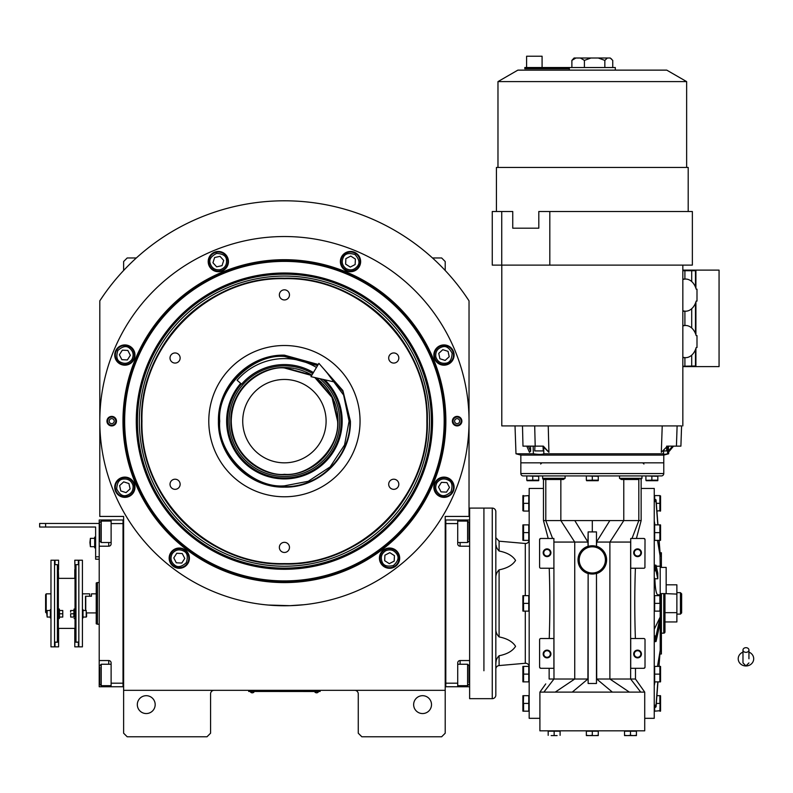 <?xml version="1.0" encoding="UTF-8"?>
<svg xmlns="http://www.w3.org/2000/svg" width="793" height="793" viewBox="0 0 793 793"><rect width="100%" height="100%" fill="white"/><g stroke="black" fill="none" stroke-linecap="round" stroke-linejoin="round"><path stroke-width="1.19" d="M445.21 603.384L445.21 595.9M445.21 690.326L445.21 516.431L469.03 516.431L469.03 300.854A220.345 220.345 0 0 0 99.799 300.854L99.799 516.431L123.619 516.431L123.619 690.326L445.21 690.326L445.21 733.208L441.642 736.776L361.836 736.776L358.267 733.208L358.267 693.905A3.568 3.568 0 0 0 354.689 690.326M123.619 690.326L123.619 733.208L127.197 736.776L206.993 736.776L210.571 733.208L210.571 693.905A3.568 3.568 0 0 1 214.14 690.326M431.511 704.62A8.931 8.931 0 0 0 422.58 695.689A8.931 8.931 0 0 0 413.649 704.62A8.931 8.931 0 0 0 422.58 713.551A8.931 8.931 0 0 0 431.511 704.62M123.619 603.384L123.619 610.917M155.18 704.62A8.931 8.931 0 0 0 146.249 695.689A8.931 8.931 0 0 0 137.318 704.62A8.931 8.931 0 0 0 146.249 713.551A8.931 8.931 0 0 0 155.18 704.62M469.03 300.854L465.005 294.887M103.824 294.887L99.799 300.854M123.619 270.482L123.619 261.541L127.197 257.963L136.337 257.963M432.492 257.963L441.642 257.963L445.21 261.541L445.21 270.482M318.955 691.456L316.576 691.456L320.144 691.456L320.144 690.326M249.874 691.456L316.576 691.516M316.576 690.326L316.576 691.456L252.253 691.456L252.253 690.326M248.685 690.326L248.685 691.456L252.253 691.516M250.35 691.516L254.166 691.516M314.672 691.516L318.479 691.516M445.864 421.142A161.445 161.445 0 0 1 284.419 582.587A161.445 161.445 0 0 1 122.974 421.142A161.445 161.445 0 0 1 284.419 259.698A161.445 161.445 0 0 1 445.864 421.142M445.21 421.142A160.791 160.791 0 0 1 284.419 581.943A160.791 160.791 0 0 1 123.619 421.142A160.791 160.791 0 0 1 284.419 260.352A160.791 160.791 0 0 1 445.21 421.142A160.791 160.791 0 0 0 284.419 260.352A160.791 160.791 0 0 0 123.619 421.142A160.791 160.791 0 0 0 284.419 581.943A160.791 160.791 0 0 0 445.21 421.142M267.945 605.029L290 605.674L304.066 604.712L297.9 605.267M270.928 605.267L267.291 604.96M99.799 421.142A184.62 184.62 0 0 0 284.419 605.763A184.62 184.62 0 0 0 469.03 421.142A184.62 184.62 0 0 0 284.419 236.532A184.62 184.62 0 0 0 99.799 421.142M461.883 421.142A4.768 4.768 0 0 1 457.125 425.91A4.768 4.768 0 0 1 452.357 421.142A4.768 4.768 0 0 1 457.125 416.384A4.768 4.768 0 0 1 461.883 421.142M116.472 421.142A4.768 4.768 0 0 1 111.714 425.91A4.768 4.768 0 0 1 106.946 421.142A4.768 4.768 0 0 1 111.714 416.384A4.768 4.768 0 0 1 116.472 421.142M454.102 355.056A10.121 10.121 0 0 0 443.981 344.925A10.121 10.121 0 0 0 433.85 355.056A10.121 10.121 0 0 0 443.981 365.176A10.121 10.121 0 0 0 454.102 355.056M360.637 261.581A10.121 10.121 0 0 0 350.506 251.46A10.121 10.121 0 0 0 340.385 261.581A10.121 10.121 0 0 0 350.506 271.712A10.121 10.121 0 0 0 360.637 261.581M228.453 261.581A10.121 10.121 0 0 0 218.323 251.46A10.121 10.121 0 0 0 208.202 261.581A10.121 10.121 0 0 0 218.323 271.712A10.121 10.121 0 0 0 228.453 261.581M134.979 355.056A10.121 10.121 0 0 0 124.858 344.925A10.121 10.121 0 0 0 114.737 355.056A10.121 10.121 0 0 0 124.858 365.176A10.121 10.121 0 0 0 134.979 355.056M134.979 487.239A10.121 10.121 0 0 0 124.858 477.108A10.121 10.121 0 0 0 114.737 487.239A10.121 10.121 0 0 0 124.858 497.36A10.121 10.121 0 0 0 134.979 487.239M189.408 558.163A10.121 10.121 0 0 0 179.277 548.032A10.121 10.121 0 0 0 169.157 558.163A10.121 10.121 0 0 0 179.277 568.284A10.121 10.121 0 0 0 189.408 558.163M399.682 558.163A10.121 10.121 0 0 0 389.551 548.032A10.121 10.121 0 0 0 379.431 558.163A10.121 10.121 0 0 0 389.551 568.284A10.121 10.121 0 0 0 399.682 558.163M454.102 487.239A10.121 10.121 0 0 0 443.981 477.108A10.121 10.121 0 0 0 433.85 487.239A10.121 10.121 0 0 0 443.981 497.36A10.121 10.121 0 0 0 454.102 487.239M284.419 580.912A159.76 159.76 0 0 0 444.179 421.142A159.76 159.76 0 0 0 284.419 261.383A159.76 159.76 0 0 0 124.65 421.142A159.76 159.76 0 0 0 284.419 580.912M136.277 421.142A148.132 148.132 0 0 0 284.419 569.285A148.132 148.132 0 0 0 432.552 421.142A148.132 148.132 0 0 0 284.419 273.01A148.132 148.132 0 0 0 136.277 421.142M137.447 421.142A146.973 146.973 0 0 1 284.419 274.18A146.973 146.973 0 0 1 431.382 421.142A146.973 146.973 0 0 1 284.419 568.115A146.973 146.973 0 0 1 137.447 421.142M139.34 421.142A145.069 145.069 0 0 1 284.419 276.073A145.069 145.069 0 0 1 429.489 421.142A145.069 145.069 0 0 1 284.419 566.222A145.069 145.069 0 0 1 139.34 421.142M141.491 421.142A142.928 142.928 0 0 1 284.419 278.214A142.928 142.928 0 0 1 427.348 421.142C429.31 344.767 360.795 276.242 284.419 278.214C208.044 276.242 139.518 344.767 141.491 421.142C139.518 497.518 208.044 566.043 284.419 564.071C360.795 566.043 429.31 497.518 427.348 421.142A142.928 142.928 0 0 1 284.419 564.071A142.928 142.928 0 0 1 141.491 421.142M426.862 421.142C428.825 345.024 360.537 276.727 284.419 278.69C208.291 276.727 140.004 345.024 141.967 421.142C140.004 497.261 208.291 565.558 284.419 563.595C360.537 565.558 428.825 497.261 426.862 421.142M322.017 366.921L342.873 390.543L350.407 421.142C351.309 456.401 319.678 488.042 284.419 487.13C249.151 488.042 217.52 456.401 218.432 421.142C217.52 385.884 249.151 354.243 284.419 355.155L318.231 364.483M323.395 368.497L342.923 391.663L349.921 421.142C350.823 456.153 319.42 487.556 284.419 486.654C249.408 487.556 218.006 456.153 218.908 421.142C218.006 386.141 249.408 354.729 284.419 355.631L317.993 364.889M284.419 496.775A75.632 75.632 0 0 1 208.787 421.142A75.632 75.632 0 0 1 284.419 345.51A75.632 75.632 0 0 1 360.052 421.142A75.632 75.632 0 0 1 284.419 496.775M393.754 479.21A5.065 5.065 0 0 0 388.689 484.275A5.065 5.065 0 0 0 393.754 489.331A5.065 5.065 0 0 0 398.82 484.275A5.065 5.065 0 0 0 393.754 479.21M393.754 352.954A5.065 5.065 0 0 0 388.689 358.02A5.065 5.065 0 0 0 393.754 363.075A5.065 5.065 0 0 0 398.82 358.02A5.065 5.065 0 0 0 393.754 352.954M284.419 289.832A5.065 5.065 0 0 0 279.354 294.887A5.065 5.065 0 0 0 284.419 299.952A5.065 5.065 0 0 0 289.475 294.887A5.065 5.065 0 0 0 284.419 289.832M175.075 352.954A5.065 5.065 0 0 0 170.019 358.02A5.065 5.065 0 0 0 175.075 363.075A5.065 5.065 0 0 0 180.14 358.02A5.065 5.065 0 0 0 175.075 352.954M175.075 479.21A5.065 5.065 0 0 0 170.019 484.275A5.065 5.065 0 0 0 175.075 489.331A5.065 5.065 0 0 0 180.14 484.275A5.065 5.065 0 0 0 175.075 479.21M284.419 542.333A5.065 5.065 0 0 0 279.354 547.398A5.065 5.065 0 0 0 284.419 552.463A5.065 5.065 0 0 0 289.475 547.398A5.065 5.065 0 0 0 284.419 542.333M436.963 482.729C434.693 487.249 435.526 491.085 439.471 494.247C442.534 496.785 446.37 495.942 450.989 491.739C452.892 485.792 452.05 481.946 448.481 480.221C443.961 477.951 440.125 478.784 436.963 482.729M435.962 482.085A9.526 9.526 122.7 0 0 438.826 495.258A9.526 9.526 -57.3 0 0 451.99 492.384A9.526 9.526 -57.3 0 0 449.125 479.22A9.526 9.526 122.7 0 0 435.962 482.085M449.472 487.497L446.945 482.61L441.453 482.352L438.479 486.981L441.007 491.868L446.499 492.126L449.472 487.497M435.833 356.83C437.419 361.628 440.73 363.749 445.755 363.194C449.7 362.817 451.832 359.516 452.119 353.272C449.254 347.731 445.953 345.599 442.197 346.908C437.399 348.494 435.278 351.805 435.833 356.83M434.663 357.078A9.526 9.526 77.7 0 0 446.003 364.364A9.526 9.526 -102.3 0 0 453.289 353.024A9.526 9.526 -102.3 0 0 441.949 345.738A9.526 9.526 77.7 0 0 434.663 357.078M448.045 351.349L442.801 349.673L438.737 353.381L439.907 358.753L445.151 360.428L449.215 356.721L448.045 351.349M346.006 268.599C350.526 270.869 354.362 270.036 357.524 266.091C360.052 263.028 359.219 259.192 355.016 254.573C349.059 252.67 345.223 253.502 343.488 257.081C341.218 261.601 342.061 265.437 346.006 268.599M345.361 269.6A9.526 9.526 32.7 0 0 358.525 266.735A9.526 9.526 -147.3 0 0 355.661 253.562A9.526 9.526 -147.3 0 0 342.487 256.436A9.526 9.526 32.7 0 0 345.361 269.6M350.764 256.089L345.877 258.617L345.619 264.109L350.248 267.082L355.135 264.555L355.393 259.063L350.764 256.089M220.097 269.729C224.905 268.143 227.026 264.832 226.471 259.807C226.094 255.852 222.783 253.73 216.548 253.443C210.997 256.308 208.876 259.608 210.175 263.365C211.771 268.163 215.072 270.284 220.097 269.729M220.355 270.899A9.526 9.526 -12.3 0 0 227.631 259.559A9.526 9.526 167.7 0 0 216.291 252.273A9.526 9.526 167.7 0 0 209.015 263.613A9.526 9.526 -12.3 0 0 220.355 270.899M214.625 257.517L212.95 262.761L216.648 266.825L222.03 265.655L223.695 260.411L219.998 256.347L214.625 257.517M131.876 359.556C134.146 355.036 133.303 351.2 129.358 348.038C126.295 345.51 122.459 346.343 117.84 350.546C115.947 356.493 116.779 360.339 120.348 362.064C124.868 364.334 128.714 363.501 131.876 359.556M132.877 360.2A9.526 9.526 -57.3 0 0 130.002 347.037A9.526 9.526 122.7 0 0 116.839 349.901A9.526 9.526 122.7 0 0 119.713 363.075A9.526 9.526 -57.3 0 0 132.877 360.2M119.366 354.788L121.884 359.685L127.376 359.943L130.349 355.314L127.832 350.427L122.33 350.159L119.366 354.788M133.006 485.465C131.41 480.657 128.109 478.536 123.084 479.091C119.128 479.468 117.007 482.778 116.71 489.013C119.574 494.564 122.885 496.686 126.632 495.377C131.43 493.791 133.551 490.49 133.006 485.465M134.166 485.207A9.526 9.526 -102.3 0 0 122.826 477.921A9.526 9.526 77.7 0 0 115.55 489.261A9.526 9.526 77.7 0 0 126.89 496.547A9.526 9.526 -102.3 0 0 134.166 485.207M120.784 490.936L126.028 492.612L130.102 488.904L128.922 483.532L123.688 481.857L119.614 485.564L120.784 490.936M385.725 550.748C381.502 553.534 380.313 557.271 382.147 561.989C383.534 565.706 387.271 566.896 393.378 565.568C397.997 561.365 399.186 557.618 396.966 554.337C394.18 550.114 390.443 548.915 385.725 550.748M385.18 549.698A9.526 9.526 152.7 0 0 381.086 562.534A9.526 9.526 -27.3 0 0 393.923 566.628A9.526 9.526 -27.3 0 0 398.017 553.792A9.526 9.526 152.7 0 0 385.18 549.698M394.18 561.137L394.438 555.635L389.809 552.662L384.922 555.189L384.664 560.681L389.294 563.654L394.18 561.137M172.259 553.653C169.989 558.173 170.832 562.019 174.777 565.181C177.84 567.709 181.676 566.866 186.296 562.663C188.199 556.716 187.356 552.88 183.788 551.145C179.268 548.875 175.422 549.708 172.259 553.653M171.258 553.008A9.526 9.526 122.7 0 0 174.133 566.182A9.526 9.526 -57.3 0 0 187.297 563.308A9.526 9.526 -57.3 0 0 184.432 550.144A9.526 9.526 122.7 0 0 171.258 553.008M184.779 558.421L182.251 553.534L176.76 553.276L173.786 557.905L176.304 562.792L181.805 563.05L184.779 558.421M115.788 421.142A4.074 4.074 0 0 1 111.714 425.217A4.074 4.074 0 0 1 107.63 421.142A4.074 4.074 0 0 1 111.714 417.068A4.074 4.074 0 0 1 115.788 421.142M109.206 421.142A2.498 2.498 0 0 0 111.714 423.65A2.498 2.498 0 0 0 114.212 421.142A2.498 2.498 0 0 0 111.714 418.645A2.498 2.498 0 0 0 109.206 421.142M453.041 421.142A4.074 4.074 0 0 1 457.125 417.068A4.074 4.074 0 0 1 461.199 421.142A4.074 4.074 0 0 1 457.125 425.217A4.074 4.074 0 0 1 453.041 421.142M459.623 421.142A2.498 2.498 0 0 0 457.125 418.645A2.498 2.498 0 0 0 454.617 421.142A2.498 2.498 0 0 0 457.125 423.65A2.498 2.498 0 0 0 459.623 421.142M311.659 375.495L284.419 367.982C268.867 365.841 231.972 381.79 231.249 421.142C231.972 460.495 268.867 476.444 284.419 474.313C310.717 476.682 339.959 447.45 337.58 421.142L331.989 397.422L314.821 377.527M305.394 371.818A53.597 53.597 0 0 1 311.887 375.119L284.419 367.546C255.772 366.812 230.079 392.505 230.822 421.142C230.079 449.78 255.772 475.483 284.419 474.739C313.057 475.483 338.75 449.78 338.016 421.142L332.168 396.807L315.921 377.785A53.597 53.597 0 0 1 321.958 382.89M284.419 462.834A41.692 41.692 0 0 0 326.101 421.142A41.692 41.692 0 0 0 284.419 379.46A41.692 41.692 0 0 0 242.727 421.142A41.692 41.692 0 0 0 284.419 462.834M317.567 365.603L284.419 356.463C252.412 353.569 216.836 389.145 219.73 421.142C216.836 453.15 252.412 488.716 284.419 485.831L308.229 481.292L330.156 466.879L344.559 444.952L349.098 421.142L343.617 395.073L326.429 371.957M240.705 383.376A57.76 57.76 0 0 0 284.419 478.913A57.76 57.76 0 0 0 324.743 379.788M322.959 379.381A56.828 56.828 0 0 1 284.419 477.971A56.828 56.828 0 0 1 241.419 383.99M312.759 373.652A55.312 55.312 0 0 0 229.108 421.142A55.312 55.312 0 0 0 336.42 439.996A55.312 55.312 0 0 0 319.857 378.677M284.142 367.546A53.597 53.597 0 0 0 274.457 368.477M273.456 368.676A53.597 53.597 0 0 0 264.376 371.431M263.435 371.818A53.597 53.597 0 0 0 255.059 376.298M254.216 376.863A53.597 53.597 0 0 0 246.881 382.89M246.157 383.604A53.597 53.597 0 0 0 240.14 390.949M239.565 391.792A53.597 53.597 0 0 0 235.095 400.168M234.708 401.099A53.597 53.597 0 0 0 231.952 410.189M231.754 411.19A53.597 53.597 0 0 0 230.822 420.637M230.822 421.658A53.597 53.597 0 0 0 231.754 431.105M231.952 432.096A53.597 53.597 0 0 0 234.708 441.186M235.095 442.127A53.597 53.597 0 0 0 239.565 450.493M240.14 451.346A53.597 53.597 0 0 0 246.157 458.681M246.881 459.405A53.597 53.597 0 0 0 254.216 465.422M255.059 465.987A53.597 53.597 0 0 0 263.435 470.467M264.376 470.854A53.597 53.597 0 0 0 304.453 470.854M284.697 367.546A53.597 53.597 0 0 1 294.372 368.477M295.373 368.676A53.597 53.597 0 0 1 304.453 371.431M322.672 383.604A53.597 53.597 0 0 1 328.699 390.949M329.264 391.792A53.597 53.597 0 0 1 333.734 400.168M334.131 401.099A53.597 53.597 0 0 1 336.886 410.189M337.084 411.19A53.597 53.597 0 0 1 338.016 420.776M338.016 421.519A53.597 53.597 0 0 1 337.084 431.105M336.886 432.096A53.597 53.597 0 0 1 334.131 441.186M333.734 442.127A53.597 53.597 0 0 1 329.264 450.493M328.699 451.346A53.597 53.597 0 0 1 322.672 458.681M321.958 459.405A53.597 53.597 0 0 1 314.613 465.422M313.77 465.987A53.597 53.597 0 0 1 305.394 470.467M445.21 686.748L469.625 686.758M445.805 683.179L457.72 683.179L457.72 686.758M457.72 683.179L457.72 662.928A2.379 2.379 0 0 1 460.099 660.549L460.099 664.247M469.625 660.549L460.099 660.549M469.625 546.208L460.099 546.208A2.379 2.379 0 0 1 457.72 543.829L457.72 523.578L445.805 523.578M445.21 520L457.72 520L457.72 523.578M457.72 520L460.099 520L460.099 521.07M469.625 520L460.099 520M457.72 521.07L467.602 521.07L469.03 522.498L469.03 539.567M467.602 521.07L467.602 542.511L457.72 542.511M445.805 520L445.805 686.748M457.72 664.247L467.602 664.247L469.03 665.674L469.03 682.743M467.602 664.247L467.602 685.687L469.03 684.26M123.619 520L123.024 520L123.024 683.179L111.119 683.179L111.119 662.928A2.379 2.379 0 0 0 108.73 660.549L99.204 660.549L99.204 671.274L99.799 671.274M123.619 686.748L111.119 686.758L111.119 683.179M123.024 523.578L111.119 523.578L111.119 543.829A2.379 2.379 0 0 1 108.73 546.208L108.73 542.511M108.73 521.07L108.73 520L99.204 520L99.204 546.208L108.73 546.208M99.204 546.208L99.204 660.549M111.119 686.758L108.73 686.758L108.73 685.687M99.204 671.274L99.204 686.758L108.73 686.758M108.73 520L123.024 520L123.024 686.748M111.119 523.578L111.119 520M99.204 597.228L99.204 606.734M111.119 685.687L101.226 685.687L99.799 684.26L99.799 667.191M101.226 685.687L101.226 664.247L99.799 665.674M111.119 542.511L101.226 542.511L99.799 541.084L99.799 524.014M101.226 542.511L101.226 521.07L99.799 522.498M85.743 610.511L85.743 596.237L91.463 596.237L91.463 593.848L96.231 593.848L96.231 623.794L96.231 582.964L97.42 582.538L97.42 600.4M99.204 582.538L97.42 582.538L97.42 624.22L99.204 624.22M97.42 606.358L97.42 624.22L96.231 623.794M96.231 583.331L96.231 593.848M483.918 670.759L483.918 508.095L483.918 670.759M495.833 555.487L495.833 511.663A3.568 3.568 0 0 0 492.255 508.095L469.625 508.095L469.625 698.663L492.255 698.663A3.568 3.568 0 0 0 495.833 695.094L495.833 664.97M745.955 652.352A2.974 2.329 0 0 0 748.939 650.022A2.974 2.329 0 0 0 745.955 647.683A2.974 2.329 0 0 0 742.982 650.022A2.974 2.329 0 0 0 745.955 652.352M748.939 658.765L748.939 650.022M742.982 652.124A7.742 7.196 180 0 0 741.564 652.847A7.742 7.196 180 0 0 738.57 660.916A7.742 7.196 180 0 0 745.955 665.971A7.742 7.196 180 0 0 753.35 660.916A7.742 7.196 180 0 0 750.356 652.847A7.742 7.196 180 0 0 748.939 652.124M313.413 372.561A56.581 56.581 0 0 0 241.607 384.149L237.097 380.263A62.528 62.528 0 0 1 316.466 367.446M335.389 382.216L310.965 376.655L318.905 363.363L335.389 382.216M46.797 612.91L45.607 612.315L45.607 594.75L46.202 593.848L45.607 594.75M46.202 612.91L46.202 593.848L50.97 593.848M82.413 593.848L89.678 593.848L89.678 596.237L85.505 596.237L85.505 610.511M525.293 611.125L525.293 663.275A3.568 3.568 0 0 1 529.179 666.834M529.179 539.924A3.568 3.568 0 0 1 525.293 543.483L499.094 541.193L495.833 537.634M495.833 651.271L495.833 628.552C495.635 631.694 496.715 634.479 499.094 636.918C507.104 638.494 512.595 641.626 515.569 646.335C512.595 651.033 507.104 654.175 499.094 655.742C496.715 658.18 495.635 660.975 495.833 664.118L496.012 661.957M495.833 669.123A3.568 3.568 0 0 1 499.094 665.565L499.094 655.742M565.102 475.929L565.102 478.328L563.248 479.507L543.839 479.507A1.19 1.19 0 0 1 542.64 478.318L542.64 475.929M585.046 547.596L585.968 547.101M539.815 567.729L539.607 567.054A1.19 1.19 0 0 0 540.796 568.244L553.901 568.244L553.901 542.065L587.91 542.065L588.138 546.258M656.277 566.212L660.202 566.212L659.935 551.056M588.138 532.658L587.91 542.065L574.796 520.595L543.473 520.595L548.211 538.467L543.473 520.605L543.473 479.448A1.19 1.19 0 0 1 542.64 478.318L565.102 478.318M588.138 679.016L549.143 679.016L549.143 668.291M641.14 479.448L641.14 520.595L574.796 520.595M557.122 735.587L551.165 735.587M545.733 683.913L539.904 692.111L539.904 718.319L539.904 692.111L644.719 692.111L644.719 730.829L539.904 730.829L539.904 718.319L529.179 718.319L529.179 488.438L543.473 488.438M624.517 735.339L627.501 735.587L624.517 735.587L624.517 731.186L636.432 731.186L636.432 735.587L633.448 735.587L636.432 735.339M586.354 735.339L589.328 735.587L586.354 735.587L586.354 731.186L598.269 731.186L598.269 735.587L595.285 735.587L598.269 735.339M548.191 735.339L548.191 731.186L560.096 731.186L560.096 735.339M596.475 680.622L596.475 682.684M635.243 538.467L630.722 538.467L630.722 541.857L630.722 538.467L643.827 538.467L644.947 539.27M644.927 567.501L645.016 539.656A1.19 1.19 0 0 0 643.827 538.467M635.391 568.244C634.578 591.667 634.578 615.09 635.391 638.514M644.937 667.528L643.827 668.291L630.722 668.291L630.722 638.514L643.827 638.514A1.19 1.19 0 0 1 645.016 639.703L644.808 639.029M644.719 718.319L654.245 718.319L654.245 488.438L641.14 488.438M644.719 692.111L635.471 679.016L596.475 679.016M640.724 692.111L630.643 679.016L630.643 542.065L630.722 568.244L643.827 568.244A1.19 1.19 0 0 0 645.016 567.054M629.364 692.111L609.886 679.016L609.886 542.065L630.722 542.065M612.365 692.111L596.713 679.016L596.475 573.577A14.294 14.294 0 0 0 596.475 546.228L596.713 542.065L609.886 542.065L623.774 520.595L623.774 479.507M572.259 692.111L587.91 679.016L588.138 573.408L588.138 683.477L596.475 683.477L596.475 573.408A14.135 14.135 0 0 1 588.138 573.408M588.138 683.477L588.138 680.156M555.249 692.111L574.737 679.016L574.737 542.065L560.849 520.595L560.849 479.507M543.889 692.111L553.98 679.016L553.901 538.467L552.602 538.467L545.792 520.595L545.792 479.507M630.475 735.339L633.448 735.587L627.501 735.587L630.475 735.339L630.475 731.186M592.312 735.339L589.328 735.587L592.312 735.339L592.312 731.186M554.148 731.186L554.148 735.339M639.168 479.507L621.365 479.507L619.511 478.318L619.511 475.929M641.14 520.605L636.412 538.467L641.14 520.605M645.016 639.703L645.016 667.101A1.19 1.19 0 0 1 643.827 668.291M539.696 639.257L539.607 639.703A1.19 1.19 0 0 1 540.796 638.514L553.901 638.514L553.901 668.291L540.796 668.291L539.666 667.488M549.232 638.514C550.045 615.09 550.045 591.667 549.232 568.244M539.607 567.054L539.607 539.656A1.19 1.19 0 0 1 540.796 538.467L539.686 539.23M598.656 547.101L599.577 547.596M599.577 572.209L598.656 572.715M585.968 572.715L585.046 572.209M633.448 735.587L627.501 735.587M595.285 735.587L589.328 735.587M663.771 473.55A2.379 2.379 0 0 1 661.392 475.929L523.231 475.929A2.379 2.379 0 0 1 520.842 473.55L520.842 462.834L663.771 462.834L663.771 473.55L520.842 473.55M632.011 538.467L638.821 520.595L638.821 479.507M630.722 568.244L630.722 542.025M659.122 666.388L659.191 665.496M654.245 707.356L656.069 706.831L657.952 681.871M657.813 681.871L656.069 704.898L654.245 705.413M654.245 685.776L654.899 681.871M657.496 666.388L660.202 650.191L658.983 666.388M660.202 652.124L660.202 617.013L656.069 635.847L654.245 636.036M654.245 641.666L656.069 641.487L660.202 622.644M654.245 629.265L660.202 617.013L660.202 611.125M654.245 570.722L656.069 570.91L657.793 578.761L654.869 578.761C655.236 588.366 656.148 593.709 657.605 594.79L660.202 594.79L660.202 595.632M654.869 578.761L654.245 577.492M657.793 578.761L657.793 573.131L656.069 565.28L654.245 565.092M658.983 540.37L660.202 556.567L657.496 540.37M654.899 524.887L654.245 520.981M654.245 501.345L656.069 501.86L657.813 524.887M660.083 510.613L656.911 511.069L657.952 524.887L656.069 499.927L654.245 499.402M660.202 554.634L659.122 540.37M539.607 639.703L539.607 667.101A1.19 1.19 0 0 0 540.796 668.291M540.796 538.467L553.901 538.467L553.901 542.065M596.475 542.075L609.827 520.595M578.018 559.908A14.294 14.294 0 0 0 588.138 573.577A14.294 14.294 0 0 1 588.138 546.228A14.294 14.294 0 0 0 578.018 559.908M553.901 542.025L553.901 568.244M657.823 475.929L657.813 480.171M645.908 475.929L657.823 476.296M538.715 475.929L538.715 480.667L538.715 480.161L532.757 480.161L534.214 480.598M526.8 475.929L538.715 476.296M598.269 475.929L598.269 480.667L598.269 480.161L592.312 480.161L593.769 480.598M586.354 475.929L598.269 476.296M654.661 499.402L654.661 495.585L659.875 495.605M654.661 532.628L654.661 524.887L660.519 524.887L659.865 524.887L660.519 524.887L659.865 524.887L659.865 532.638L654.661 532.628L654.661 540.37L660.519 540.37L659.865 540.37L660.519 540.37L659.865 540.37L659.865 532.628M654.661 603.384L654.661 595.632L660.519 595.632L659.865 595.632L659.865 603.384L654.661 603.384L654.661 611.125L660.519 611.125L659.865 611.125L660.093 602.898M654.661 674.129L654.661 666.388L660.519 666.388L659.865 666.388L660.519 666.388L659.865 666.388L659.865 674.129L654.661 674.129L654.661 681.871L660.519 681.871L659.865 681.871L659.865 674.129M660.083 710.716L654.661 711.172L654.661 707.356M660.202 653.997L661.392 653.997L661.392 593.6M660.202 552.761L661.392 552.761L661.392 567.401M660.202 566.212L660.202 594.79M552.602 538.467L549.38 538.467M592.312 531.915L592.312 520.595M588.138 546.397L588.138 531.915L596.475 531.915L596.475 546.397A14.135 14.135 0 0 0 588.138 546.397L588.138 546.228M588.138 542.055L588.138 534.452M641.14 552.761A3.568 3.568 0 0 1 637.572 556.329A3.568 3.568 0 0 1 633.994 552.761A3.568 3.568 0 0 1 637.572 549.182A3.568 3.568 0 0 1 641.14 552.761M641.14 653.997A3.568 3.568 0 0 1 637.572 657.575A3.568 3.568 0 0 1 633.994 653.997A3.568 3.568 0 0 1 637.572 650.429A3.568 3.568 0 0 1 641.14 653.997M660.242 525.818L660.361 526.334L660.242 525.818M660.42 526.79L660.48 527.434L660.42 526.79M660.242 533.56L660.351 534.066L660.242 533.56M660.42 534.532L660.48 535.176L660.42 534.532M656.326 503.327L659.865 503.327L659.865 495.585M660.242 496.517L660.361 497.023M660.42 497.489L660.48 498.133M660.242 504.259L660.351 504.764M660.42 505.23L660.48 505.865M660.519 511.069L659.865 511.069L660.519 511.069A2.32 2.32 0 0 0 660.559 510.761L660.559 495.903L660.559 510.761M659.865 511.069L659.865 503.327M660.242 596.564L660.361 597.079M660.42 597.535L660.48 598.18M660.242 604.306L660.351 604.821M660.42 605.277L660.48 605.921M660.242 667.31L660.361 667.825L660.242 667.31M660.42 668.281L660.48 668.925L660.42 668.281M660.242 675.051L660.351 675.567L660.242 675.051M660.42 676.023L660.48 676.667L660.42 676.023M656.911 695.689L660.519 695.689L659.865 695.689L659.865 703.441L656.326 703.431M660.242 696.611L660.361 697.126M660.42 697.592L660.48 698.236M660.093 702.945L659.865 711.172L660.519 711.172L659.865 711.172M660.242 704.353L660.351 704.868M660.42 705.334L660.48 705.968M528.772 674.129L528.772 681.871L522.914 681.871L523.568 681.871L522.914 681.871L523.568 681.871L523.568 674.119L528.772 674.129L528.772 666.388L522.914 666.388L523.568 666.388L523.568 674.129M528.772 703.431L528.772 711.172L522.914 711.172L523.568 711.172L523.568 703.421L528.772 703.431L528.772 695.689L522.914 695.689L523.568 695.689L523.33 703.906M523.34 496.041L528.772 495.585L528.772 511.069L523.558 511.059M528.772 532.628L528.772 540.37L522.914 540.37L523.568 540.37L522.914 540.37L523.568 540.37L523.568 532.628L528.772 532.628L528.772 524.887L522.914 524.887L523.568 524.887L522.914 524.887L523.568 524.887L523.549 532.658M528.772 603.384L528.772 611.125L522.914 611.125L523.568 611.125L523.558 603.374L528.772 603.384L528.772 595.632L522.914 595.632L523.568 595.632L523.33 603.86M525.293 663.275L499.094 665.565M495.833 542.64C495.635 545.782 496.715 548.578 499.094 551.016C507.104 552.582 512.595 555.724 515.569 560.423C512.595 565.131 507.104 568.264 499.094 569.84C496.715 572.278 495.635 575.064 495.833 578.206M657.466 480.33L655.87 480.637M654.84 480.667L653.819 480.637M653.323 480.598L651.866 480.161L657.823 480.161M650.756 480.538L649.903 480.637M646.255 480.33L651.866 480.161L651.866 476.296M645.908 476.296L645.908 480.161M538.358 480.33L536.762 480.637M535.731 480.667L534.71 480.637M531.647 480.538L530.795 480.637M527.147 480.33L532.757 480.161L532.757 476.296M526.8 476.296L526.8 480.161M597.912 480.33L596.316 480.637M595.285 480.667L594.264 480.637M591.201 480.538L590.349 480.637M586.701 480.33L592.312 480.161L592.312 476.296M586.354 476.296L586.354 480.161M660.559 540.063A2.32 2.32 0 0 1 660.519 540.37A2.32 2.32 0 0 0 660.559 540.063L660.559 525.204L660.559 540.063M660.559 610.808L660.559 595.949L660.559 610.808A2.32 2.32 0 0 1 660.519 611.125M660.559 666.695L660.559 681.554A2.32 2.32 0 0 1 660.519 681.871A2.32 2.32 0 0 0 660.559 681.554L660.559 666.695A2.32 2.32 0 0 0 660.519 666.388M660.559 710.855L660.559 695.996L660.559 710.855A2.32 2.32 0 0 1 660.519 711.172M660.202 567.401L666.16 567.401L666.16 593.6L660.202 593.6M523.192 680.939L523.073 680.424L523.192 680.939M523.003 679.968L522.944 679.323L523.003 679.968M523.182 673.198L523.073 672.692L523.182 673.198M523.003 672.226L522.944 671.582L523.003 672.226M523.192 710.241L523.073 709.735M523.003 709.269L522.944 708.625M523.182 702.499L523.073 701.993M523.003 701.527L522.944 700.893M523.192 539.448L523.073 538.933L523.192 539.448M523.003 538.477L522.944 537.832L523.003 538.477M523.182 531.707L523.073 531.191L523.182 531.707M523.003 530.735L522.944 530.091L523.003 530.735M528.772 503.327L523.568 503.327L523.568 511.069M523.192 510.147L523.073 509.631M523.003 509.165L522.944 508.521M523.33 503.813L523.568 495.585L522.914 495.585L523.568 495.585M523.182 502.405L523.073 501.89M523.003 501.424L522.944 500.789M523.192 610.194L523.073 609.678M523.003 609.222L522.944 608.578M523.182 602.452L523.073 601.937M523.003 601.481L522.944 600.836M496.111 661.392L496.23 660.827M496.23 545.931L496.101 545.336M550.62 653.997A3.568 3.568 0 0 1 547.051 657.575A3.568 3.568 0 0 1 543.473 653.997A3.568 3.568 0 0 1 547.051 650.429A3.568 3.568 0 0 1 550.62 653.997M550.62 552.761A3.568 3.568 0 0 1 547.051 556.329A3.568 3.568 0 0 1 543.473 552.761A3.568 3.568 0 0 1 547.051 549.182A3.568 3.568 0 0 1 550.62 552.761M657.575 480.697L646.146 480.697L657.575 480.697A1.784 1.784 0 0 0 657.823 480.667M538.467 480.697L527.038 480.697L538.467 480.697A1.784 1.784 0 0 0 538.715 480.667M598.021 480.697L586.592 480.697L598.021 480.697A1.784 1.784 0 0 0 598.269 480.667M540.667 464.024L541.877 462.834M642.736 462.834L643.946 464.024M522.874 666.695L522.874 681.554L522.874 666.695A2.32 2.32 0 0 1 522.914 666.388M522.874 695.996L522.874 710.855L522.874 695.996A2.32 2.32 0 0 1 522.914 695.689M522.874 525.204A2.32 2.32 0 0 1 522.914 524.887A2.32 2.32 0 0 0 522.874 525.204L522.874 540.063L522.874 525.204M522.874 495.903L522.874 510.761L522.874 495.903A2.32 2.32 0 0 1 522.914 495.585M522.874 595.949L522.874 610.808L522.874 595.949A2.32 2.32 0 0 1 522.914 595.632M495.833 511.663L495.833 695.094M661.392 633.151L663.771 633.151A1.19 1.19 0 0 0 664.97 631.962L664.97 593.6L676.875 594.096L676.875 621.95L664.97 621.95M666.16 584.808L676.875 584.808L676.875 594.096M664.97 612.662L676.875 612.662M676.875 592.658L680.453 592.658L680.453 614.099L676.875 614.099M680.453 614.099L681.643 612.91L681.643 593.848L680.453 592.658M524.807 67.534L541.946 67.534L541.946 68.723L524.807 68.723L524.807 67.534M496.428 211.513L496.428 167.442L688.195 167.442L688.195 211.513M663.057 265.11L549.817 265.11L549.817 211.513L692.358 211.513L692.358 265.11L663.057 265.11M682.832 310.717A16.078 11.37 90 0 0 685.628 311.203A16.078 11.37 90 0 0 696.185 301.082L696.997 301.082L696.997 289.177L696.185 289.177A16.078 11.37 90 0 0 685.628 279.047A16.078 11.37 90 0 0 682.832 279.542M685.628 311.203L682.832 311.203M682.832 357.167A16.078 11.37 90 0 0 685.628 357.663A16.078 11.37 90 0 0 696.185 347.532L696.997 347.532L696.997 335.627L696.185 335.627A16.078 11.37 90 0 0 685.628 325.497A16.078 11.37 90 0 0 682.832 325.992M685.628 357.663L682.832 357.663M677.113 425.91L681.583 425.91L680.9 446.142L676.429 446.142L677.113 425.91L534.7 425.91L535.196 446.142L522.984 446.142L522.488 425.91L501.791 425.91L501.791 265.11M534.7 425.91L522.488 425.91M543.691 447.321L543.849 453.784L663.761 453.784C662.581 454.597 663.86 454.597 667.607 453.784L668.628 453.784L668.697 451.99M542.62 446.142L548.915 452.307L548.241 425.91M663.771 455.093L663.771 462.834L520.842 462.834L520.842 455.093L663.771 455.093L668.628 453.784M520.842 455.093L515.985 453.784L533.352 453.784C538.645 454.597 542.144 454.597 543.849 453.784M663.305 454.23L663.9 449.72M530.626 451.237L528.425 446.142L526.79 446.142L529.466 452.307L530.626 451.237L530.497 446.142L533.154 446.142L533.352 453.784M662.224 425.91L661.312 452.307L667.458 446.142L676.429 446.142M533.154 446.142L543.364 446.142L548.915 452.307M543.007 446.142L543.274 450.92L534.73 450.92L534.948 446.142M673.525 446.142L668.43 452.307L668.449 446.142M667.607 453.784L667.458 446.142M663.86 450.92L666.695 450.92L666.635 446.142M668.281 451.237L672.484 446.142M669.609 425.91L681.583 425.91M684.904 279.047L684.904 270.71L682.832 270.71M684.904 270.71L695.481 270.71L695.481 287.106M682.832 366.247L695.481 365.999L695.481 349.604M549.817 265.11L492.255 265.11L492.255 211.513L512.744 211.513L512.744 228.186L538.804 228.186L538.804 211.513L549.817 211.513M684.904 366.197L684.904 357.663M684.904 325.497L684.904 311.203M691.694 281.525L691.694 270.71M695.907 288.246L695.907 270.116L682.832 270.116M691.694 366.088L691.694 355.185M682.832 366.594L695.907 366.594L695.907 348.464M501.731 265.11L501.731 211.513M691.694 327.975L691.694 308.735M695.481 333.556L695.481 303.154M695.907 334.696L695.907 302.014M695.907 366.594L719.063 366.594L719.063 270.116L695.907 270.116M497.974 167.442L497.974 81.61L686.639 81.61L686.639 167.442M497.974 81.61L517.869 70.131L666.754 70.131L686.639 81.61M541.946 67.534L615.299 67.534L615.299 70.131M569.324 68.723L541.946 68.723M542.085 67.534L542.085 56.224L526.602 56.224L526.602 67.534M571.882 60.387L575.896 58.008L574.082 58.008L571.882 60.387L571.882 67.534M611.631 59.108L610.204 58.008L612.741 60.387L612.741 67.534M610.204 58.008L607.369 58.008L604.841 60.387L604.841 67.534M604.841 60.387L598.289 58.008L607.369 58.008M575.896 58.008L598.289 58.008M590.963 58.008L584.411 60.387L580.387 58.008M584.411 67.534L584.411 60.387M86.576 613.782C86.576 610.025 86.576 610.025 86.576 613.782L86.576 616.706L86.219 615.279M50.365 617.063L47.154 617.063L46.797 613.782C46.797 610.025 46.797 610.025 46.797 613.782M47.154 617.063L47.154 610.511L50.365 610.511M70.617 613.782L70.706 617.063L70.617 613.782M57.393 569.433L58.345 569.433L58.345 637.324L57.393 637.324M75.979 569.433L75.028 569.433L75.028 637.324L75.979 637.324M75.028 578.365L58.345 578.365M75.028 628.393L58.345 628.393M64.719 578.365L68.654 578.365M58.345 618.55L59.306 618.55L59.564 617.063M58.345 609.024L59.306 609.024L59.306 618.55M54.539 646.85L54.539 560.215L50.97 560.215L50.97 646.85L54.539 646.85L50.97 646.85M75.028 609.024L74.076 609.024L73.808 617.063M75.028 618.55L74.076 618.55M78.834 646.85L82.413 646.85L78.834 646.85L78.834 560.215L82.413 560.215L82.413 646.85M59.306 609.024L59.564 610.511M62.667 617.063L62.756 615.427L62.756 617.063L59.475 617.063L59.475 610.511L62.756 610.511L62.756 612.146L62.667 610.511M70.706 610.511L70.617 612.146L70.617 610.511L73.898 610.511L73.898 617.063L70.706 617.063M74.076 609.024L73.808 610.511M62.756 615.427L62.756 612.146L62.756 615.427M59.475 613.782L62.667 613.782M58.345 569.562L58.593 578.365M55.014 564.666L55.014 560.215L58.593 560.215L58.593 569.562M57.393 564.854L57.393 566.767M57.512 642.211L57.512 640.298L57.512 642.211L55.014 642.211L55.014 646.85L58.593 646.85L55.014 646.85M57.393 637.503L58.593 637.503L58.593 646.85M58.593 628.393L58.593 637.503M50.97 617.955L50.365 617.955L50.365 609.619L50.97 609.619M75.979 637.503L74.79 637.503L74.79 628.393M74.79 646.85L78.358 646.85L74.79 646.85L74.79 637.503M78.358 646.85L78.358 642.211L75.86 642.211L75.86 640.298L75.86 642.211M75.979 566.767L75.979 564.854M78.358 564.666L78.358 560.215L74.79 560.215L75.028 569.562M74.79 578.365L74.79 569.562M73.898 613.782L70.706 613.782M82.413 609.619L83.007 609.619L83.007 617.955L82.413 617.955M57.512 564.854L57.512 566.767M54.539 564.666L57.393 564.666L57.393 642.092L54.539 642.092M75.86 566.767L75.86 564.854M78.834 642.092L75.979 642.092L75.979 564.666L78.834 564.666M83.007 610.511L86.219 610.511L86.219 617.063L83.007 617.063M46.797 612.295L46.797 612.93M99.204 523.459L45.607 523.459L45.607 527.028L95.626 527.028L95.626 556.805L99.204 556.805M45.607 527.028L39.65 527.028L39.65 523.459L45.607 523.459M99.204 559.194L95.626 559.194L95.626 556.805M89.916 542.511L90.392 538.348L90.392 546.684L94.674 546.684L90.392 546.684L89.916 542.511M94.674 538.348L90.392 538.348L94.674 538.348M95.626 537.158L94.674 537.158L94.674 547.874L95.626 547.874L94.674 547.874M469.625 671.274L469.03 671.274M460.099 685.687L460.099 686.758M469.625 535.483L469.03 535.483M460.099 542.511L460.099 546.208M99.204 535.483L99.799 535.483M108.73 664.247L108.73 660.549M525.293 543.483L525.293 595.632M641.973 475.929L641.973 478.318L640.784 479.507L641.973 478.318L619.511 478.318M641.438 552.761A3.876 3.876 0 0 1 637.572 556.627A3.876 3.876 0 0 1 633.696 552.761A3.876 3.876 0 0 1 637.572 548.885A3.876 3.876 0 0 1 641.438 552.761M641.438 653.997A3.876 3.876 0 0 1 637.572 657.873A3.876 3.876 0 0 1 633.696 653.997A3.876 3.876 0 0 1 637.572 650.131A3.876 3.876 0 0 1 641.438 653.997M655.474 705.413L655.474 707.356M655.474 636.036L655.474 641.666M655.474 565.092L655.474 570.722M655.474 499.402L655.474 501.345M596.475 573.577A14.294 14.294 0 0 0 596.475 546.228M656.069 706.831L656.069 704.898M656.069 641.487L656.069 635.847M656.069 570.91L656.069 565.28M656.069 501.86L656.069 499.927M550.917 653.997A3.876 3.876 0 0 1 547.051 657.873A3.876 3.876 0 0 1 543.175 653.997A3.876 3.876 0 0 1 547.051 650.131A3.876 3.876 0 0 1 550.917 653.997M550.917 552.761A3.876 3.876 0 0 1 547.051 556.627A3.876 3.876 0 0 1 543.175 552.761A3.876 3.876 0 0 1 547.051 548.885A3.876 3.876 0 0 1 550.917 552.761M579.207 559.908A13.104 13.104 0 0 0 592.312 573.002A13.104 13.104 0 0 0 605.416 559.908A13.104 13.104 0 0 0 592.312 546.803A13.104 13.104 0 0 0 579.207 559.908M499.094 551.016L499.094 541.193M499.094 636.918L499.094 569.84M634.291 552.761A3.271 3.271 0 0 0 637.572 556.032A3.271 3.271 0 0 0 640.843 552.761A3.271 3.271 0 0 0 637.572 549.48A3.271 3.271 0 0 0 634.291 552.761M634.291 653.997A3.271 3.271 0 0 0 637.572 657.278A3.271 3.271 0 0 0 640.843 653.997A3.271 3.271 0 0 0 637.572 650.726A3.271 3.271 0 0 0 634.291 653.997M492.255 508.095L492.255 698.663M543.77 653.997A3.271 3.271 0 0 0 547.051 657.278A3.271 3.271 0 0 0 550.322 653.997A3.271 3.271 0 0 0 547.051 650.726A3.271 3.271 0 0 0 543.77 653.997M543.77 552.761A3.271 3.271 0 0 0 547.051 556.032A3.271 3.271 0 0 0 550.322 552.761A3.271 3.271 0 0 0 547.051 549.48A3.271 3.271 0 0 0 543.77 552.761M663.771 593.6L663.771 633.151M250.35 691.783A2.26 2.26 0 0 0 254.166 691.783M314.672 691.783A2.26 2.26 0 0 0 318.479 691.783M469.03 541.084L467.602 542.511M457.72 685.687L467.602 685.687M111.119 664.247L101.226 664.247M111.119 521.07L101.226 521.07M86.576 612.91L96.231 612.91M742.982 650.022L742.982 662.928L745.955 665.912L748.939 662.928M742.982 651.935L741.564 652.847M748.939 651.935L750.356 652.847M635.48 679.016L635.48 668.291M539.934 692.071L541.143 690.396M543.582 686.976L545.029 684.914M515.985 453.784L515.014 425.91M682.832 425.91L682.832 265.11M685.628 325.497L682.832 325.497M685.628 279.047L682.832 279.047M569.324 67.534L569.324 70.131"/></g></svg>
